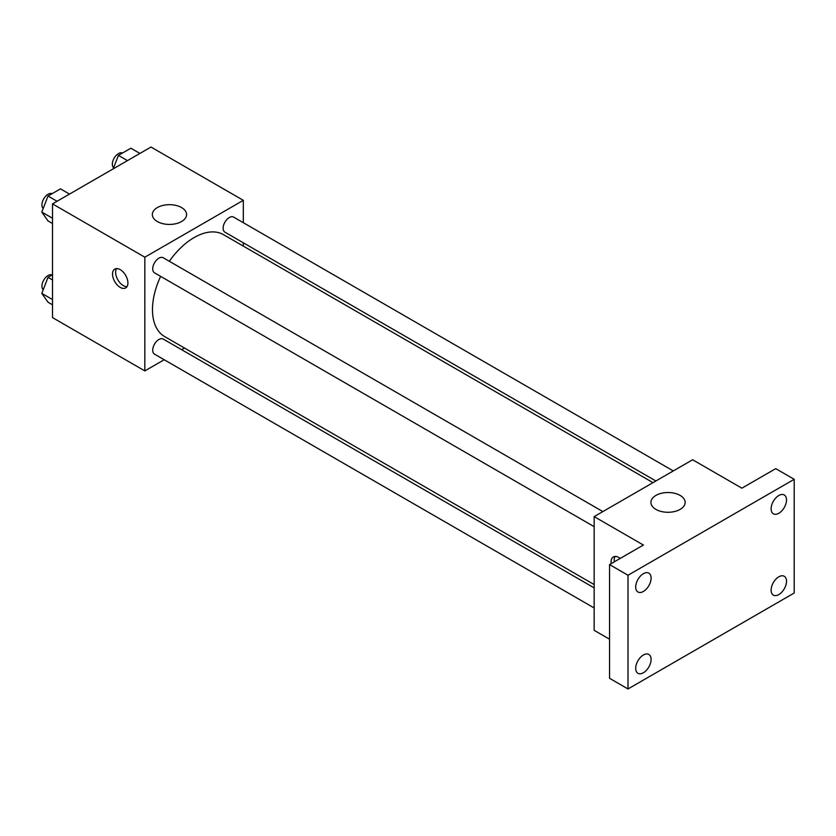 <?xml version="1.0" encoding="UTF-8"?>
<svg xmlns="http://www.w3.org/2000/svg" width="836" height="836" viewBox="0 0 836 836"><rect width="100%" height="100%" fill="white"/><g stroke="black" fill="none" stroke-linecap="round" stroke-linejoin="round"><path stroke-width="1.25" d="M164.201 359.741L144.837 370.912L52.511 317.607L52.511 203.89L150.992 147.042L243.318 200.337L243.318 222.7M184.474 348.027L181.611 349.688M160.627 276.371A58.844 33.973 120 0 0 152.476 309.654A58.844 33.973 120 0 0 164.661 336.584L594.156 584.563M653 482.644L223.505 234.665A58.844 33.973 120 0 0 169.332 261.292M243.318 242.806L243.318 246.108M144.837 370.912L144.837 257.195L243.318 200.337M673.283 470.929L233.641 217.109A8.705 5.026 120 0 0 226.932 219.44A8.705 5.026 120 0 0 223.128 228.197A8.705 5.026 120 0 0 224.936 232.189L655.873 480.982M594.156 587.865L163.229 339.071A8.705 5.026 120 0 0 156.52 341.401A8.705 5.026 120 0 0 152.716 350.159A8.705 5.026 120 0 0 154.524 354.15L594.156 607.971M594.156 526.659L154.524 272.839A8.705 5.026 -60 0 1 154.524 262.786A8.705 5.026 -60 0 1 163.229 257.76L602.86 511.59M144.837 257.195L52.511 203.89M157.356 221.54A17.117 9.886 180 0 1 152.34 214.559A17.117 9.886 180 0 1 169.457 204.674A17.117 9.886 180 0 1 186.574 214.559A17.117 9.886 180 0 1 176.009 223.682A17.117 9.886 180 0 1 157.356 221.54M127.918 282.965A10.878 6.28 60 0 1 125.661 287.939A10.878 6.28 60 0 1 114.783 281.659A10.878 6.28 60 0 1 114.783 269.098A10.878 6.28 60 0 1 123.164 272.013A10.878 6.28 60 0 1 127.918 282.965M126.988 286.654A10.878 6.28 60 0 1 117.886 279.872A10.878 6.28 60 0 1 116.559 268.596M609.548 639.216L594.156 630.323L594.156 516.617L692.636 459.758L741.877 488.182L775.735 468.641L794.2 479.3L794.2 593.017L628.014 688.958L609.548 678.299L609.548 564.582L643.396 545.041L594.156 516.617M628.014 688.958L628.014 575.241L609.548 564.582M628.014 575.241L794.2 479.3M655.915 509.385A17.117 9.886 180 0 1 650.91 502.394A17.117 9.886 180 0 1 668.016 492.519A17.117 9.886 180 0 1 685.133 502.394A17.117 9.886 180 0 1 674.568 511.527A17.117 9.886 180 0 1 655.915 509.385M611.22 563.621A10.878 6.28 60 0 1 613.342 556.943A10.878 6.28 60 0 1 620.187 558.438M614.314 561.834A10.878 6.28 60 0 1 615.118 556.431M778.807 513.273A10.878 6.28 -60 0 1 773.373 513.806A10.878 6.28 -60 0 1 771.701 505.09A10.878 6.28 -60 0 1 778.807 495.508A10.878 6.28 -60 0 1 784.252 494.964A10.878 6.28 -60 0 1 785.924 503.68A10.878 6.28 -60 0 1 778.807 513.273M643.396 591.449A10.878 6.28 -60 0 1 637.962 591.992A10.878 6.28 -60 0 1 636.29 583.267A10.878 6.28 -60 0 1 643.396 573.684A10.878 6.28 -60 0 1 648.84 573.141A10.878 6.28 -60 0 1 650.512 581.866A10.878 6.28 -60 0 1 643.396 591.449M643.396 672.761A10.878 6.28 -60 0 1 637.962 673.293A10.878 6.28 -60 0 1 636.29 664.578A10.878 6.28 -60 0 1 643.396 654.985A10.878 6.28 -60 0 1 648.84 654.452A10.878 6.28 -60 0 1 650.512 663.167A10.878 6.28 -60 0 1 643.396 672.761M778.807 594.584A10.878 6.28 -60 0 1 773.373 595.117A10.878 6.28 -60 0 1 771.701 586.402A10.878 6.28 -60 0 1 778.807 576.809A10.878 6.28 -60 0 1 784.252 576.276A10.878 6.28 -60 0 1 785.924 584.991A10.878 6.28 -60 0 1 778.807 594.584M52.511 223.515L48.018 220.923L41.8 212.072L48.018 196.042L60.453 188.863L69.503 194.088M52.511 218.259L41.8 212.072M57.067 201.267L48.018 196.042M52.156 193.659A8.705 5.026 120 0 0 45.552 196.324A8.705 5.026 120 0 0 41.925 204.893A8.705 5.026 120 0 0 43.19 208.477M113.205 168.851L118.43 155.391L130.865 148.212L139.915 153.437M127.48 160.616L118.43 155.391M122.568 152.998A8.705 5.026 120 0 0 115.964 155.663A8.705 5.026 120 0 0 112.337 164.232A8.705 5.026 120 0 0 113.612 167.827M52.511 304.826L48.018 302.224L41.8 293.384L48.018 277.353L52.511 274.751M52.511 299.56L41.8 293.384M52.511 279.945L48.018 277.353M52.156 274.96A8.705 5.026 120 0 0 45.552 277.625A8.705 5.026 120 0 0 41.925 286.194A8.705 5.026 120 0 0 43.19 289.789"/></g></svg>

